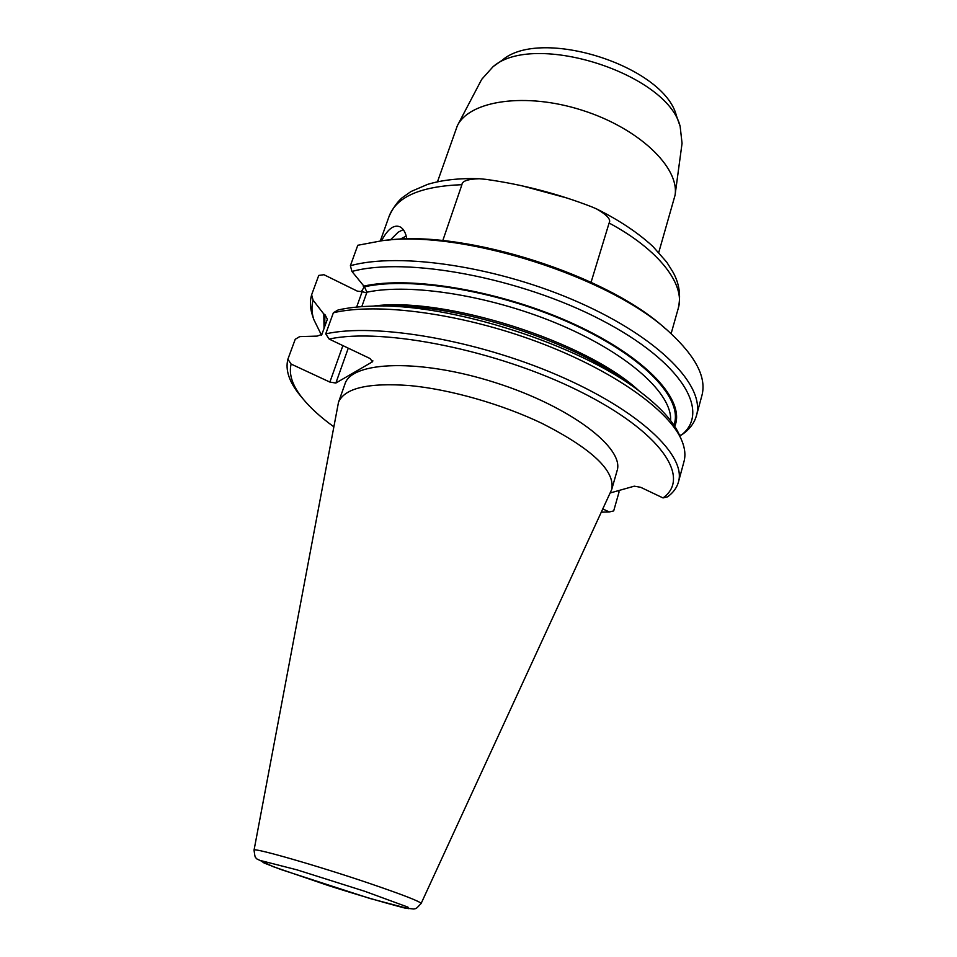 <?xml version="1.0" encoding="UTF-8"?>
<svg xmlns="http://www.w3.org/2000/svg" width="957" height="957" viewBox="0 0 957 957"><rect width="100%" height="100%" fill="white"/><g stroke="black" fill="none" stroke-linecap="round" stroke-linejoin="round"><path stroke-width="1.44" d="M610.327 492.927L634.252 486.18L640.676 487.304L663.01 497.927L667.555 496.839C673.19 492.735 676.814 487.807 678.441 482.041C686.552 455.783 639.79 410.553 557.429 375.108C475.246 339.591 374.905 322.784 325.727 333.873L333.371 312.76L338.06 309.984C347.582 307.831 358.624 306.563 371.184 306.192C448.067 302.364 580.289 344.556 640.747 392.214C661.383 408.017 674.458 422.695 679.948 436.26L681.42 439.706M602.922 508.992L609.31 511.959L613.688 510.918L619.059 491.994L618.665 490.57M361.782 306.647L366.926 292.196L364.473 286.813L351.961 271.465L350.382 265.723C399.87 251.87 499.064 266.74 579.547 302.687C660.234 338.551 705.333 386.449 696.457 415.613C694.674 422.001 690.906 427.552 685.176 432.277L681.504 434.992L679.506 435.208M254.036 850.187L338.491 402.311C344.46 388.111 368.266 382.525 409.895 385.587C450.28 389.403 502.09 404.213 542.38 423.568C592.263 449.024 615.375 471 611.714 489.505L421.116 903.504C415.027 910.011 416.462 908.133 413.867 909.018L404.584 907.99C383.901 902.618 358.42 895.13 328.143 885.5L273.044 866.623L256.739 858.872C255.148 856.647 255.22 858.991 254.036 850.187C251.727 846.873 317.724 865.75 370.957 883.897C403.734 895.106 420.446 901.65 421.116 903.504M611.714 489.505L617.038 470.868C625.005 448.39 570.683 406.546 495.295 382.621C419.991 358.456 351.482 361.1 344.951 384.032L338.491 402.311M665.498 328.789C608.185 275.401 465.389 229.836 387.752 240.147M696.457 415.613L701.876 395.648C706.733 377.824 696.002 356.758 669.709 332.438C611.367 277.063 461.836 229.345 382.202 240.685L357.786 245.267L350.382 265.723M351.961 271.465C406.139 256.56 520.201 277.59 601.247 319.961C682.616 362.165 710.812 411.845 681.504 434.992M363.289 286.227C411.043 275.281 503.059 291.119 575.265 324.65C647.674 358.121 685.798 401.103 674.709 426.355M630.902 385.085C574.954 341.075 454.443 302.615 383.338 306.073M678.441 482.041L684.016 461.477C685.679 455.4 685.009 448.606 682.006 441.081C670.187 410.936 613.174 370.012 536.889 341.649C460.664 313.262 377.297 302.352 333.371 312.76M333.718 426.714C320.762 417.336 310.475 407.993 302.867 398.686C292.519 385.958 288.595 374.414 291.119 364.067L329.878 382.082L335.859 383.039L372.512 361.77L370 358.504L329.148 339.065L325.727 333.873M329.148 339.065C382.74 327.354 497.138 350.118 579.26 391.126C661.706 432.002 691.385 477.89 663.01 497.927M609.31 511.959L601.463 512.162M302.173 397.861L299.96 395.217C289.181 381.975 285.162 369.976 287.89 359.21L291.119 364.067M324.052 328.43L323.813 314.016L324.925 314.554L327.366 319.219L321.875 334.424L317.09 336.11L299.708 336.613L295.235 339.268L287.89 359.21M321.492 335.165L313.74 319.387C311.635 312.58 311.408 306.18 313.095 300.187L323.813 314.016M312.64 315.977L312.233 314.733C310.044 307.664 309.829 301.012 311.623 294.792L313.095 300.187M356.638 307.089L362.129 291.694L357.344 291.143L323.933 274.719L318.753 275.425L311.623 294.792M591.079 282.255L609.107 223.017C611.332 219.703 607.109 214.978 596.438 208.853L591.534 206.76C557.393 193.589 522.223 184.462 486.048 179.366L479.266 178.732C467.829 179.103 462.052 181.088 461.92 184.689L442.768 240.662M679.841 125.487L676.384 115.653C664.254 66.153 540.908 26.784 502.341 60.112L493.824 66.117M658.763 252.445L675.056 195.24L682.054 143.335L680.14 126.336C667.388 73.605 534.03 31.043 493.094 66.643L481.682 79.383L457.326 125.762L437.469 181.83M675.056 195.24C679.685 167.559 638.965 128.226 582.215 110.27C525.56 92.039 469.576 100.509 457.326 125.762M361.447 291.359L364.378 286.765M381.568 240.757C387.693 229.07 393.805 224.417 399.882 226.773C403.387 228.532 405.72 232.623 406.869 239.047M673.884 425.099C683.753 399.799 645.197 357.368 573.59 324.531C502.174 291.61 411.737 276.13 364.473 286.813M670.57 420.518C672.484 394.523 630.173 354.975 561.903 325.559C493.764 296.096 411.474 282.746 366.926 292.196M372.991 306.144C444.108 296.024 587.191 341.685 639.3 391.138M324.925 314.554L324.71 326.6M522.032 185.825L567.034 198.039M461.92 184.689C420.829 186.244 396.593 196.711 389.188 216.091C392.944 208.171 397.179 202.118 401.904 197.943L410.96 191.544L427.588 184.39C442.086 179.988 459.109 178.086 478.656 178.708M596.941 209.093C619.37 220.313 638.008 232.754 652.877 246.439L666.754 262.182L672.843 271.896C679.279 283.176 681.085 295.33 678.262 308.345C685.643 285.042 659.529 250.028 609.107 223.017M364.784 891.29L407.981 907.152L408.4 908.66L370.048 898.515L281.155 869.602L264.144 863.047L260.591 860.558L296.945 869.841L364.784 891.29M390.42 239.896L398.244 232.156L403.244 229.62M372.512 361.77L372.859 360.801M399.894 239.262L406.247 236.092M348.264 348.169L335.859 383.039M329.878 382.082L342.893 345.609M366.698 292.842L362.129 291.694L362.488 290.689M302.867 398.686L299.96 395.217M313.74 319.387L312.233 314.733M389.188 216.091L380.336 240.901M678.262 308.345L671.108 333.694"/></g></svg>
